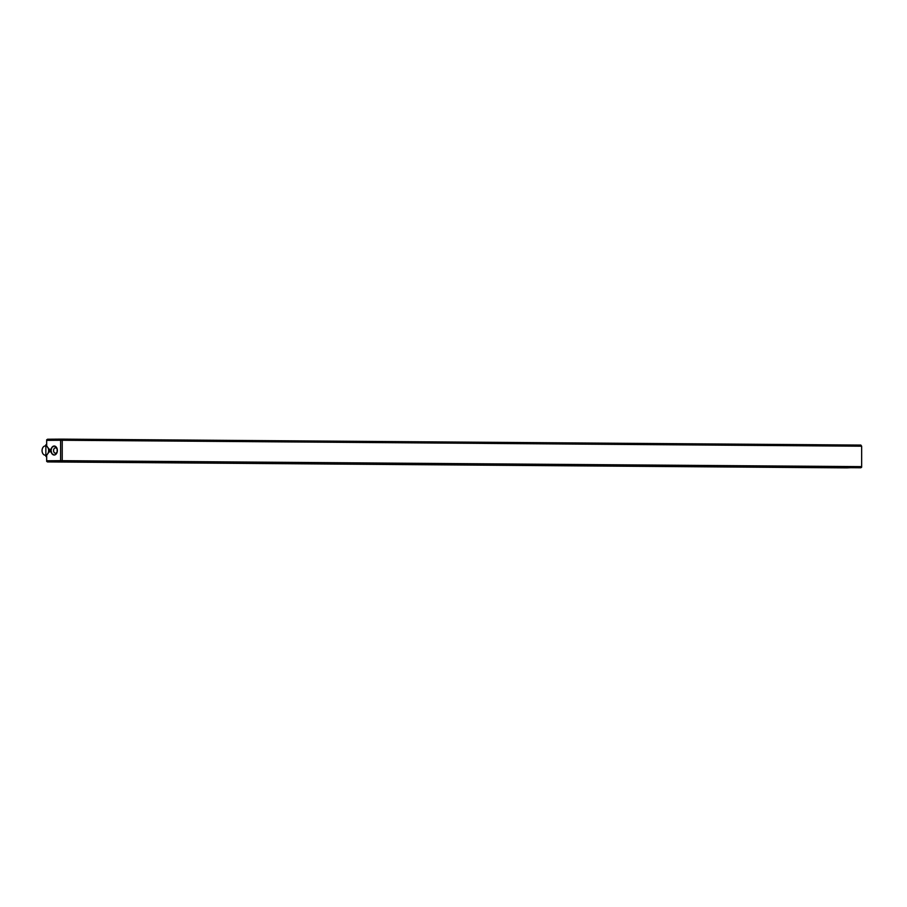 <?xml version="1.0" encoding="UTF-8"?>
<svg xmlns="http://www.w3.org/2000/svg" width="907" height="907" viewBox="0 0 907 907"><rect width="100%" height="100%" fill="white"/><g stroke="black" fill="none" stroke-linecap="round" stroke-linejoin="round"><path stroke-width="1.36" d="M62.232 440.258L861.65 446.21L861.65 467.207L860.845 467.774L47.47 461.924L846.889 467.876L61.427 461.822L62.232 460.677L861.65 466.629L861.65 446.21L62.232 440.258L62.232 460.677L861.65 466.629L861.65 467.207L846.889 467.876L47.47 461.924L46.665 461.357L61.427 461.822L61.427 461.244L60.622 460.677L60.622 440.258L46.665 440.36L46.665 445.859L49.091 449.26L50.248 449.26L50.248 451.833L49.091 451.845L46.665 455.28L46.665 460.779L60.622 460.677L60.622 440.258L61.427 439.124L860.845 445.076L861.65 446.21L860.845 445.076L61.427 439.124L62.232 440.258L46.665 439.793L46.665 445.859L49.091 449.26L50.248 449.271L50.248 451.833L49.091 451.845L46.665 455.28L46.665 461.357L46.665 456.425L46.665 461.357L46.665 460.779L62.232 460.677L62.232 440.258M823.488 467.524L813.794 467.547L823.488 467.524M750.667 466.98L740.974 467.003L750.667 466.98M677.846 466.436L668.153 466.47L677.846 466.436M605.026 465.892L595.332 465.926L605.026 465.892M532.205 465.348L522.511 465.382L532.205 465.348M459.384 464.803L449.691 464.838L459.384 464.803M386.563 464.271L376.87 464.293L386.563 464.271M313.743 463.726L304.049 463.749L313.743 463.726M240.922 463.182L231.228 463.216L240.922 463.182M168.101 462.638L158.408 462.672L168.101 462.638M95.28 462.094L85.587 462.128L95.28 462.094M51.007 450.541L51.948 447.355L54.193 446.029L56.438 447.321L57.13 448.772L57.13 452.208L55.406 454.656L54.193 455.008L51.948 453.704L51.007 450.541M47.47 439.226L61.427 439.124L47.47 439.226L46.665 440.36L47.47 439.226M46.665 444.736L46.665 440.371L46.665 444.736M57.368 450.496A4.49 3.175 90.4 0 1 52.606 454.418A4.49 3.175 90.4 0 1 52.606 446.641A4.49 3.175 90.4 0 1 57.368 450.496A2.676 1.893 90.4 0 1 54.522 452.854A2.676 1.893 90.4 0 1 54.522 448.217A2.676 1.893 90.4 0 1 57.368 450.507M53.57 450.541A2.676 1.893 -89.6 0 0 55.452 453.205A2.676 1.893 -89.6 0 0 57.368 450.541A2.676 1.893 -89.6 0 0 55.486 447.854A2.676 1.893 -89.6 0 0 53.57 450.541M49.091 449.26L50.248 449.271L49.091 449.26M45.86 456.414L49.998 450.541L45.86 444.736L45.86 456.414M45.35 445.938A4.637 3.288 -89.6 0 0 42.504 452.922A4.637 3.288 -89.6 0 0 48.196 452.876A4.637 3.288 -89.6 0 0 45.35 445.938"/></g></svg>
